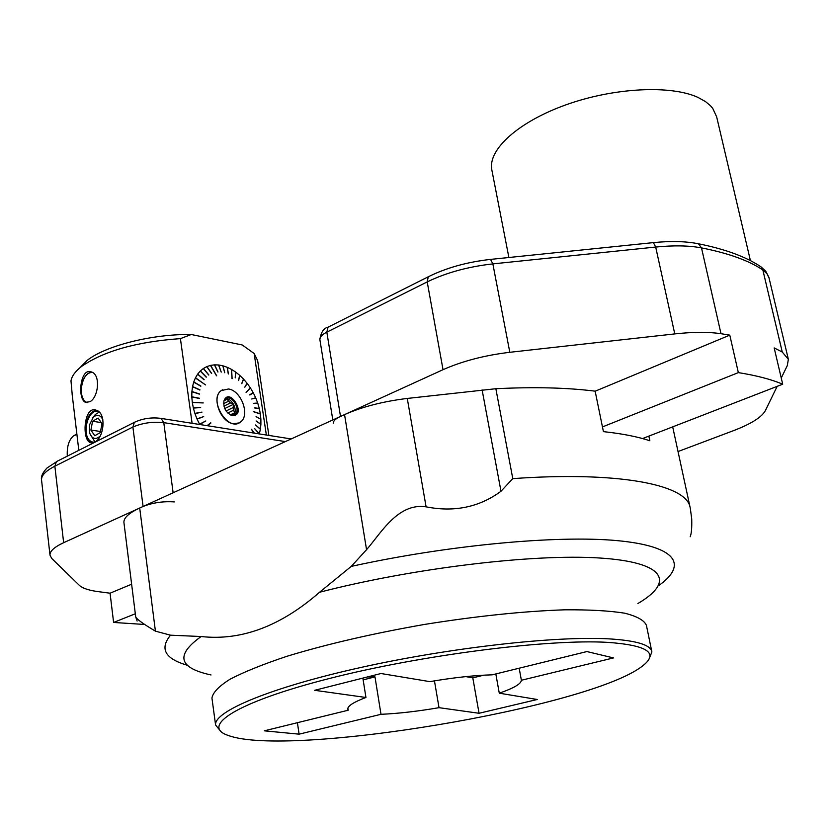 <?xml version="1.0" encoding="UTF-8"?>
<svg xmlns="http://www.w3.org/2000/svg" width="830" height="830" viewBox="0 0 830 830"><rect width="100%" height="100%" fill="white"/><g stroke="black" fill="none" stroke-linecap="round" stroke-linejoin="round"><path stroke-width="1.25" d="M123.95 522.734L123.919 522.464C123.629 517.879 128.899 513.065 139.71 508.012L155.418 631.153L170.524 635.189L201.14 636.527C241.229 640.988 280.696 626.235 319.529 592.267L351.235 566.402L366.549 549.678L344.543 414.606C362.181 406.793 383.087 401.409 407.271 398.442L495.852 388.72C534.209 386.822 567.305 387.641 595.141 391.169L603.42 431.631C622.21 433.665 637.679 436.705 649.838 440.751L648.863 436.113M155.418 631.153C143.185 623.89 136.618 619.139 135.705 616.887L137.126 621.048M690.187 536.74C691.452 533.732 691.971 527.828 691.722 519.02L690.353 508.551L672.694 426.869L690.052 507.151M139.71 508.012L344.543 414.606M495.852 388.72L512.784 478.63L500.988 491.267C479.294 507.213 454.332 512.411 426.091 506.84C397.892 502.565 380.918 533.327 366.549 549.678M220.624 731.24L215.582 725.005C213.632 711.611 269.563 687.842 359.452 667.787C449.155 647.701 556.079 635.718 609.49 638.893C636.807 640.615 650.938 644.983 651.882 651.996L649.05 658.958M607.768 642.368C548.36 638.83 421.422 654.953 329.168 678.556C236.55 702.118 199.937 726.198 228.24 735.453C288.384 757.977 589.341 707.616 642.296 666.158C659.3 653.189 647.794 645.263 607.768 642.368M362.866 678.11L365.947 697.48L314.653 690.311L380.991 673.514L429.847 681.638C453.605 677.591 474.387 675.319 492.2 674.832L586.903 651.56L613.495 657.92L521.385 680.258L519.165 668.212M495.821 673.939L499.276 693.185L537.249 699.493L479.055 713.271L439.018 707.679L434.453 680.859M483.714 675.174L472.81 677.861L479.055 713.271M472.81 677.861L465.858 676.616M499.276 693.185C513.729 688.195 521.095 683.889 521.385 680.258M367.534 676.927L374.984 676.886L381.001 714.308C398.244 713.551 417.583 711.341 439.018 707.679M347.874 708.198L348.195 710.221L264.334 730.825L299.101 734.166L297.41 722.691M365.947 697.48C353.642 702.107 347.583 705.988 347.77 709.131L348.195 710.221M381.001 714.308L299.101 734.166M363.146 679.874L374.984 676.886M131.628 584.216L110.068 593.201L96.788 591.448C88.115 590.14 82.274 588.076 79.275 585.275L51.751 558.466L49.987 555.114C49.769 551.182 54.324 547.043 63.64 542.706L143.082 506.476L132.893 427.035L54.863 466.201L63.64 542.706M174.341 501.922C163.178 501.144 152.762 502.669 143.082 506.476M143.995 624.43L113.606 622.448L110.068 593.201M113.606 622.448L135.311 613.775M491.941 170.482L491.754 169.507C488.03 149.607 518.055 121.969 565.873 104.86C613.577 87.679 670.754 84.733 698.103 97.473L705.593 101.665L710.439 105.711L712.721 108.346L716.663 116.874L750.424 260.62M721 333.702L729.788 335.144L738.347 372.608C756.441 375.502 771.236 379.362 782.711 384.197L774.172 347.915L782.265 352.045L762.843 269.958C748.795 260.547 728.346 253.192 701.495 247.89L721 333.702C708.405 331.865 692.998 331.927 674.769 333.909L509.807 352.294C484.637 355.313 462.383 361.112 443.033 369.692L340.507 416.452C335.559 418.766 333.162 421.018 333.318 423.186M777.181 386.344L765.281 410.757C761.567 417.334 751.005 423.954 733.585 430.625L678.048 451.541M738.347 372.608L602.456 426.921M782.711 384.197L642.555 438.562M781.258 378.003L787.286 365.625L788.355 359.307L782.265 352.045M729.788 335.144L595.152 391.21M268.868 435.418L257.642 360.594L254.146 353.507L266.357 435.024M192.093 423.3L180.421 338.64M79.628 368.022L87.181 360.396C105.628 345.685 152.45 333.899 191.263 334.5L180.452 338.619C136.971 341.732 104.082 350.955 81.786 366.289C75.374 371.238 71.774 376.104 70.986 380.887L72.324 395.817M90.511 442.732L90.356 442.67C81.392 439.558 84.1 404.967 96.332 410.238C106.582 412.987 104.165 437.669 94.859 442.058L90.511 442.732M85.542 402.343C77.138 399.272 80.178 366.922 91.518 371.996C100.845 374.662 98.49 397.394 89.941 401.699L85.542 402.343L87.358 402.633C76.972 399.645 81.081 372.39 91.922 372.172M191.263 334.511L242.246 344.969L254.136 353.497M260.205 418.943L256.076 416.546L260.89 419.285L260.9 424.161L256.076 421.018L260.89 424.41L260.392 429.058L255.63 425.043L260.35 429.297L259.365 433.644L254.758 428.799L259.292 433.903M260.226 423.943L260.9 424.161M259.717 428.716L260.392 429.058M258.711 433.198L259.365 433.644M199.698 424.504L205.819 420.955L199.532 424.192L197.084 419.14L203.692 416.608L196.959 418.87L194.967 413.651L201.96 412.116L194.874 413.371L193.369 408.08L200.653 407.551L193.307 407.8L192.311 402.509L203.246 402.934L193.017 402.55M200.103 423.871L199.677 424.452M197.685 418.911L196.959 418.87M195.61 413.506L194.874 413.371M194.044 408.028L193.307 407.8M192.985 402.353L192.28 402.228L191.813 397.051L199.356 398.244L191.803 396.782L191.886 391.781L199.418 393.928L191.906 391.521L192.508 386.78L199.957 389.851L192.56 386.541L193.691 382.153L200.933 386.064L193.763 381.925L195.392 377.951L205.56 384.933L196.088 378.449M192.529 397.186L191.803 396.782M192.612 392.009L191.906 391.521M193.234 387.112L192.56 386.541M194.407 382.568L193.763 381.925M196.129 378.366L195.486 377.754L197.582 374.247L204.149 379.611L197.706 374.081L200.238 371.103L206.338 377.048L200.383 370.958L203.298 368.562L208.859 374.973L203.464 368.458L206.722 366.663L211.671 373.427L206.898 366.58L210.447 365.418L216.672 375.762L210.644 365.376L214.41 364.868L218 371.985L214.617 364.858L218.549 364.982L221.195 372.079L218.767 365.013L222.803 365.781L224.691 372.722L223.021 365.843L227.109 367.244L228.437 373.998L227.327 367.337L231.383 369.329L232.13 378.708L231.601 369.454L235.575 372.016L235.201 377.816L235.782 372.172L239.621 375.264L238.542 380.482L239.818 375.44L243.46 378.999L241.706 383.553L243.647 379.206L247.029 383.19L244.819 387.216L247.205 383.408L250.287 387.755L246.095 392.424L250.442 387.994L253.181 392.632L249.726 394.779L253.316 392.881L255.661 397.746L251.77 398.991L255.775 398.006L257.694 403.017L253.451 403.349L257.788 403.287L259.261 408.381L254.81 408.038L259.323 408.651L260.319 413.745L253.43 411.721L260.361 414.004L260.869 419.026M198.256 374.828L197.706 374.081M200.881 371.757L200.383 370.958M203.9 369.288L203.464 368.458M207.261 367.441L206.898 366.58M216.516 375.793L210.924 366.248M210.965 366.238L210.644 365.376M214.814 365.729L214.617 364.858M218.881 365.864L218.767 365.013M223.052 366.673L223.021 365.843M227.254 368.126L227.327 367.337M231.995 378.636L231.435 370.18M231.508 370.221L231.601 369.454M235.523 372.826L235.782 372.172M239.465 376L239.818 375.44M246.686 383.74L247.205 383.408M246.064 392.383L249.851 388.201M252.662 392.943L253.316 392.881M257.165 403.339L257.694 403.017M258.67 408.557L259.261 408.381M259.686 413.786L260.319 413.745M92.244 442.961L92.12 442.919C80.894 439.858 84.951 410.58 96.633 410.352M89.962 433.841L95.004 441.965M94.402 442.307L92.327 441.965C80.718 438.707 86.818 408.121 98.428 411.441M99.216 412.137L95.377 414.44L92.804 417.729M91.954 372.182L89.1 373.075C79.773 377.443 78.404 400.07 87.337 402.612L87.389 402.633M101.997 423.715L98.127 418.071L92.587 421.267L90.895 430.075L94.734 435.74L100.295 432.575L101.997 423.715M101.208 422.574L92.587 421.267M100.503 431.486L90.895 430.075M102.93 419.907C100.534 414.927 97.328 414.014 93.323 417.189L89.401 425.064L89.713 433.115C92.151 439.029 95.606 440.035 100.077 436.144M228.478 388.99L221.237 390.598C208.05 399.666 228.188 432.534 240.441 422.065C250.411 415.571 241.354 390.557 228.478 388.99M238.957 422.958L233.417 423.684C220.583 422.429 211.235 397.207 221.164 390.639L222.606 389.737M232.317 415.488C226.102 413.039 223.291 408.225 223.903 401.025C229.236 386.023 247.174 415.467 232.763 415.54L232.317 415.488M223.986 400.714L225.418 398.877C231.549 393.638 241.509 409.989 234.911 414.44L231.103 415.156M223.944 400.88L224.629 400.537L223.955 400.817M223.934 406.14L230.595 402.882L228.572 401.222L223.602 403.65M224.629 400.537L227.109 399.085L228.572 401.222M227.804 413.018L233.572 410.228L233.178 407.54L226.082 410.985M224.743 408.568L233.479 404.303L233.178 407.54M230.595 402.882L233.479 404.303M230.999 415.125L232.234 414.232L230.667 414.99M230.377 414.855L234.703 412.769L232.234 414.232M233.572 410.228L234.703 412.769M225.272 399.002C231.788 397.114 238.739 411.244 233.24 415.208M254.084 433.084L251.532 429.286L254.354 433.125M195.486 377.754L205.56 384.933M192.28 402.228L203.246 402.934M207.095 425.666L210.768 422.771L207.448 425.728M207.49 425.728L210.934 423.02M251.459 429.432L254.156 433.094M258.721 433.136L254.779 428.737M259.728 428.643L255.65 424.96M260.226 423.84L256.086 420.924M260.205 418.808L256.086 416.681M253.409 411.556L259.666 413.631M258.618 408.37L254.769 407.852M257.093 403.121L253.472 403.401M255.09 397.944L251.781 399.012M252.797 393.181L249.851 395.018M246.811 383.906L244.777 387.154M243.315 379.777L241.821 383.678M239.569 376.094L238.635 380.565M235.616 372.888L235.295 377.878M227.316 368.147L228.292 373.936M223.104 366.694L224.743 372.732M218.933 365.874L221.247 372.089M214.866 365.719L217.834 371.996M207.313 367.42L211.536 373.49M203.941 369.257L208.735 375.056M200.922 371.716L206.193 377.194M198.297 374.766L204.004 379.767M194.438 382.464L200.798 386.251M193.255 386.977L199.833 390.059M192.622 391.853L199.314 394.157M192.529 397.01L199.262 398.493M193.992 407.8L200.538 407.551M195.527 413.267L201.856 412.137M197.582 418.642L203.589 416.65M200.238 424.12L205.819 420.955M67.303 456.137C66.815 446.799 68.786 440.128 73.227 436.124L76.848 433.851M76.837 433.768L75.976 434.298M651.747 651.332L646.425 625.353C644.277 620.332 637.015 616.275 624.616 613.173C609.241 610.735 589.196 609.625 564.483 609.822C523.419 611.222 476.845 616.078 424.794 624.388C372.826 633.487 326.937 644.101 287.128 656.229C263.318 664.156 244.311 671.812 230.097 679.189C218.892 686.244 212.843 692.531 211.941 698.061L212.024 698.653M211.017 674.956C178.512 667.922 175.213 655.109 201.14 636.527M319.529 592.267C412.987 568.062 533.306 553.703 599.416 557.988C666.002 562.19 674.79 581.975 637.876 603.524M170.524 635.189C159.37 648.832 165.066 658.875 187.622 665.338M658.512 585.731C687.997 564.94 677.363 546.171 616.898 540.6C556.702 535.039 447.899 545.113 351.235 566.402M407.271 398.442L426.091 506.84M500.988 491.267L482.116 389.872M512.784 478.63C617.271 471.201 683.982 484.274 689.792 506.03M285.375 441.591L163.78 422.646L173.128 492.781M291.185 438.946L161.134 418.413L163.78 422.646C152.71 421.484 142.418 422.958 132.893 427.035L134.367 422.346L56.409 461.636L54.863 466.201C45.702 470.901 41.261 475.486 41.541 479.958L41.573 480.217M135.622 421.713L134.367 422.346C142.698 418.455 151.62 417.137 161.134 418.413L159.993 418.237M49.987 555.114L41.541 479.958C40.826 476.545 42.672 472.529 47.102 467.923L57.706 460.982M443.033 369.692L427.211 281.899L326.833 332.156L340.507 416.452M674.769 333.909L655.69 247.05L492.854 263.888L509.807 352.294M490.551 259.385L492.854 263.888C468.016 266.7 446.135 272.707 427.211 281.899L428.27 276.774L328.058 327.165L326.833 332.156C321.988 334.656 319.664 337.125 319.872 339.584L319.892 339.74M769.12 278.278L767.076 273.827L762.843 269.958L761.11 266.949L765.748 271.254L768.891 277.334L788.21 358.705M701.495 247.89C688.962 245.524 673.69 245.244 655.69 247.05L653.407 242.619C670.796 240.887 685.808 241.26 698.435 243.771L701.495 247.89M329.292 326.543L328.058 327.165C323.71 328.109 320.982 332.249 319.872 339.584L332.799 419.97M429.463 276.183L428.27 276.774C446.519 267.748 467.435 261.938 491.018 259.344L652.764 242.682M696.744 243.439L698.435 243.771C725.503 249.197 746.398 256.927 761.11 266.949L759.554 265.911M123.919 522.464L135.705 616.887M215.582 725.005L211.941 698.061M508.883 257.497L491.754 169.507M78.808 450.348L72.106 393.991M87.181 360.396L81.786 366.289M90.356 442.67L92.12 442.919M92.327 441.965L94.475 442.276M93.323 417.189L95.377 414.44M231.861 415.28L232.763 415.54M230.916 415.093L231.726 414.699M234.911 414.44L233.427 415.166M73.227 436.134L76.889 434.246"/></g></svg>
